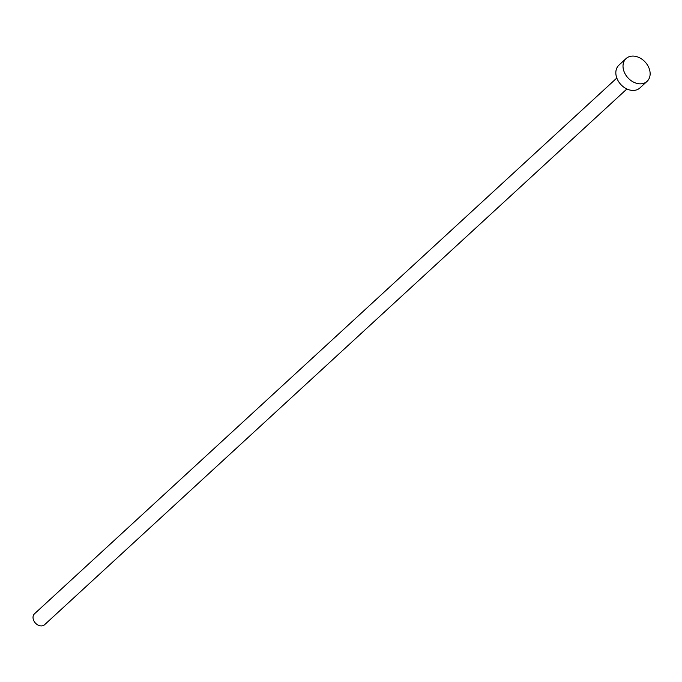 <?xml version="1.0" encoding="UTF-8"?>
<svg xmlns="http://www.w3.org/2000/svg" width="682" height="682" viewBox="0 0 682 682"><rect width="100%" height="100%" fill="white"/><g stroke="black" fill="none" stroke-linecap="round" stroke-linejoin="round"><path stroke-width="1.02" d="M626.886 88.975L44.569 624.729A7.434 5.609 -132.6 0 1 41.346 625.923A7.434 5.609 -132.6 0 1 34.1 621.268A7.434 5.609 -132.6 0 1 34.501 613.791L616.818 78.029M647.065 81.354L639.887 87.961A15.49 11.688 -132.6 0 1 633.169 90.433A15.49 11.688 -132.6 0 1 618.071 80.74A15.49 11.688 -132.6 0 1 618.906 65.165L626.085 58.558A15.49 11.688 -132.6 0 1 632.802 56.077A15.49 11.688 -132.6 0 1 647.9 65.779A15.49 11.688 -132.6 0 1 647.065 81.354A15.49 11.688 -132.6 0 1 640.347 83.835A15.49 11.688 -132.6 0 1 625.249 74.133A15.49 11.688 -132.6 0 1 626.085 58.558"/></g></svg>
